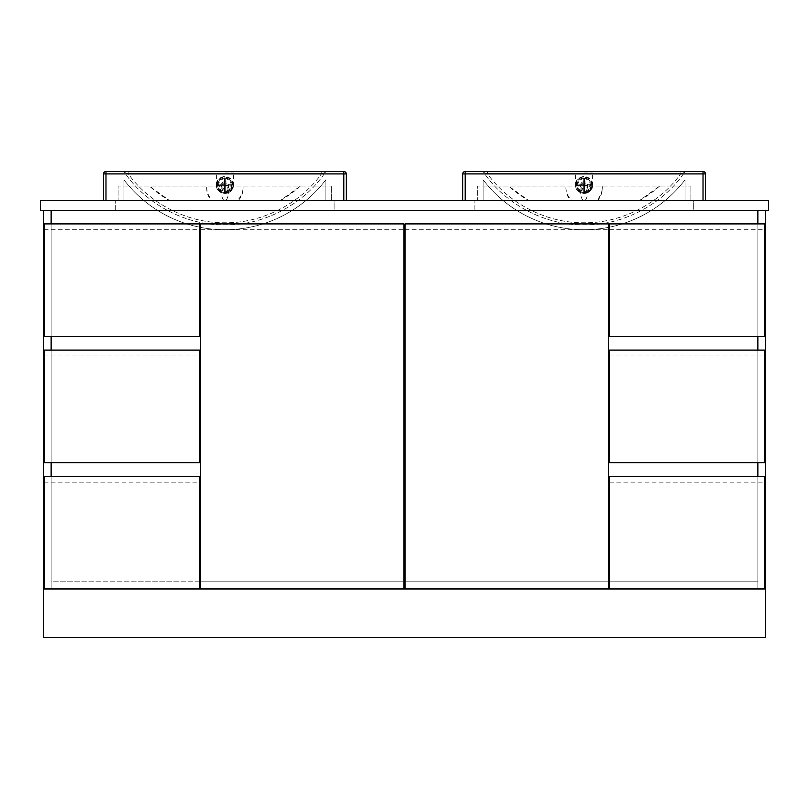 <?xml version="1.0" encoding="UTF-8"?>
<svg xmlns="http://www.w3.org/2000/svg" width="809" height="809" viewBox="0 0 809 809"><rect width="100%" height="100%" fill="white"/><g stroke="black" fill="none" stroke-linecap="round" stroke-linejoin="round"><path stroke-width="0.61" stroke-dasharray="4.04 3.03" d="M757.871 588.932L757.871 210.32L51.129 210.32L51.129 588.932L757.871 588.932L757.871 210.32L51.129 210.32L51.129 588.932L757.871 588.932L757.871 210.32L765.638 210.32L765.638 588.932L757.871 588.932L757.871 476.319L757.871 581.165L51.129 581.165L51.129 588.932L43.362 588.932L43.362 210.32L51.129 210.32L51.129 588.932L44.09 588.932L757.871 588.932L757.871 581.165L757.871 588.932L609.581 588.932L757.871 588.932M51.129 223.911L51.129 336.524L51.129 223.911M51.129 350.115L51.129 462.728L51.129 350.115M43.362 210.32L51.129 210.32L51.129 588.932L51.129 581.165L757.871 581.165L757.871 210.32L765.638 210.32M757.871 462.728L757.871 350.115L757.871 462.728M757.871 336.524L757.871 223.911L757.871 336.524M200.632 581.165L403.893 581.165L200.632 581.165M405.107 581.165L608.368 581.165L405.107 581.165M609.581 581.165L757.871 581.165L609.581 581.165M608.368 588.932L405.107 588.932L608.368 588.932L608.368 223.911L405.107 223.911L405.107 588.932M403.893 588.932L200.632 588.932L403.893 588.932L403.893 223.911L200.632 223.911L200.632 588.932M757.871 210.32L51.129 210.32L757.871 210.32M44.09 223.911L44.09 336.524L199.418 336.524L199.418 223.911L44.09 223.911M44.09 229.736L199.418 229.736M609.581 223.911L609.581 336.524L764.909 336.524L764.909 223.911L609.581 223.911M609.581 229.736L764.909 229.736M765.638 588.972L765.638 637.512L43.362 637.512L43.362 588.972L765.638 588.972M764.909 588.932L764.909 476.319L609.581 476.319L609.581 588.932M609.581 482.144L764.909 482.144M609.581 350.115L609.581 462.728L764.909 462.728L764.909 350.115L609.581 350.115M609.581 355.94L764.909 355.94M405.107 229.736L608.368 229.736M199.418 588.932L199.418 476.319L44.09 476.319L44.09 588.932M44.09 482.144L199.418 482.144M200.632 229.736L403.893 229.736M199.418 350.115L44.09 350.115L44.09 462.728L199.418 462.728L199.418 350.115M44.09 355.94L199.418 355.94M768.55 200.612L768.55 210.32L40.45 210.32L40.45 200.612L768.55 200.612M693.313 200.612L474.883 200.612L693.313 200.612L693.313 210.32L474.883 210.32L693.313 210.32L693.313 200.612M334.117 200.612L115.687 200.612L334.117 200.612L334.117 210.32L115.687 210.32L334.117 210.32L334.117 200.612M115.687 210.32L115.687 200.612L115.687 210.32M474.883 210.32L474.883 200.612L474.883 210.32M224.902 171.488L233.882 171.488L224.902 171.488M230.171 186.05L219.633 186.05C220.928 194.281 222.394 199.135 224.022 200.612L225.782 200.612C227.41 199.135 228.876 194.281 230.171 186.05L300.412 186.05A112.451 112.451 0 0 1 280.248 200.612L237.017 200.612A18.203 18.071 -0 0 0 243.074 186.05M224.902 181.732A3.64 3.61 -0 0 0 221.262 185.352A3.64 3.61 -0 0 0 224.902 188.962A3.64 3.61 -0 0 0 228.542 185.352A3.64 3.61 -0 0 0 224.902 181.732M224.902 182.915A3.64 3.61 -0 0 0 221.262 186.535A3.64 3.61 -0 0 0 224.902 190.145A3.64 3.61 -0 0 0 228.542 186.535A3.64 3.61 -0 0 0 224.902 182.915M128.196 173.611L124.657 172.519C145.63 204.181 186.94 225.751 224.902 224.882C262.864 225.751 304.174 204.181 325.147 172.519C306.995 200.096 268.335 225.408 224.902 224.882C181.469 225.408 142.809 200.096 124.657 172.519L128.196 173.611C146.378 199.813 183.562 223.233 224.902 222.748C266.242 223.233 303.426 199.813 321.608 173.611C300.776 203.463 261.287 223.527 224.902 222.748C188.517 223.527 149.028 203.463 128.196 173.611L128.196 171.488L122.665 171.488L327.139 171.488L128.196 171.488L128.196 173.611L321.608 173.611L325.147 172.519A2.427 2.427 0 0 1 327.139 171.488A2.427 2.427 0 0 0 325.147 172.519L321.608 173.611L321.608 171.488L321.608 173.611L128.196 173.611M219.633 186.05L206.841 186.05A18.203 18.071 -0 0 0 211.574 200.612L224.022 200.612M305.832 200.612L143.972 200.612A127.013 127.013 0 0 1 123.939 179.78A127.013 127.013 0 0 0 305.832 200.612L143.972 200.612A127.013 127.013 0 0 0 325.865 179.78A127.013 127.013 0 0 1 305.832 200.612M343.825 200.612L105.979 200.612L346.252 200.612L343.825 200.612L343.825 171.488L105.979 171.488A2.427 2.427 0 0 0 103.552 173.915L103.552 200.612L105.979 200.612L103.552 200.612M237.017 200.612L225.782 200.612M331.69 200.612L280.248 200.612L300.412 186.05L331.69 186.05L118.114 186.05L118.114 200.612L331.69 200.612L331.69 186.05L331.69 200.612M169.556 200.612L118.114 200.612L118.114 186.05L206.73 186.05A18.203 18.071 -0 0 0 212.787 200.612L169.556 200.612A112.451 112.451 0 0 1 149.392 186.05L169.556 200.612M212.787 200.612L211.574 200.612M123.939 200.612L123.939 179.78L123.939 200.612M325.865 200.612L325.865 179.78L325.865 200.612M346.252 200.612L346.252 173.915A2.427 2.427 0 0 0 343.825 171.488A2.427 2.427 0 0 1 346.252 173.915L103.552 173.915A2.427 2.427 0 0 1 105.979 171.488L105.979 200.612M122.665 171.488A2.427 2.427 0 0 1 124.657 172.519A2.427 2.427 0 0 0 122.665 171.488M238.23 200.612A18.203 18.071 -0 0 0 242.963 186.05M232.183 185.352A7.281 7.23 180 0 1 224.902 192.572A7.281 7.23 180 0 1 217.621 185.352A7.281 7.23 180 0 1 224.902 178.122A7.281 7.23 180 0 1 232.183 185.352L232.183 185.261A7.281 7.23 180 0 1 232.173 185.625L225.266 185.413L225.266 192.279L224.538 192.279L224.538 185.413L217.621 185.413L217.621 184.695L224.538 184.695L224.538 177.828L225.266 177.828L225.266 184.695L232.183 184.695L232.183 185.413M217.621 185.352L217.621 185.261A7.281 7.23 180 0 1 225.266 178.041A7.281 7.23 180 0 1 232.183 185.261L225.266 185.413M233.397 184.998L233.397 185.028A8.495 8.434 -0 0 0 224.902 176.595A8.495 8.434 -0 0 0 216.407 185.028L216.407 185.028A8.495 8.434 180 0 1 224.902 176.564A8.495 8.434 180 0 1 233.397 184.998A8.495 8.434 180 0 1 224.902 193.422A8.495 8.434 180 0 1 216.407 184.998A8.495 8.434 -0 0 0 224.902 193.452A8.495 8.434 -0 0 0 233.397 185.028C233.922 174.107 215.882 174.107 216.407 184.998C215.882 195.899 233.922 195.899 233.397 185.028M225.266 185.625L225.266 192.491A7.281 7.23 180 0 1 224.538 192.481L224.538 185.625L217.621 185.625L217.621 184.897L224.538 184.897L224.538 178.031L225.266 178.031L225.266 184.695M225.266 184.897L232.183 185.261M232.173 185.625A7.281 7.23 180 0 1 225.266 192.481L224.538 192.279M224.538 192.481A7.281 7.23 180 0 1 217.631 185.625L217.621 185.413M584.098 171.488L593.078 171.488L584.098 171.488M589.367 186.05L578.829 186.05C580.124 194.281 581.59 199.135 583.218 200.612L584.978 200.612C586.606 199.135 588.072 194.281 589.367 186.05L659.608 186.05A112.451 112.451 0 0 1 639.444 200.612L596.213 200.612A18.203 18.071 -0 0 0 602.27 186.05M584.098 181.732A3.64 3.61 -0 0 0 580.457 185.352A3.64 3.61 -0 0 0 584.098 188.962A3.64 3.61 -0 0 0 587.739 185.352A3.64 3.61 -0 0 0 584.098 181.732M584.098 182.915A3.64 3.61 -0 0 0 580.457 186.535A3.64 3.61 -0 0 0 584.098 190.145A3.64 3.61 -0 0 0 587.739 186.535A3.64 3.61 -0 0 0 584.098 182.915M487.392 173.611L483.853 172.519C504.826 204.181 546.136 225.751 584.098 224.882C622.06 225.751 663.37 204.181 684.343 172.519C666.191 200.096 627.531 225.408 584.098 224.882C540.665 225.408 502.005 200.096 483.853 172.519L487.392 173.611C505.574 199.813 542.758 223.233 584.098 222.748C625.438 223.233 662.622 199.813 680.804 173.611C659.972 203.463 620.483 223.527 584.098 222.748C547.713 223.527 508.224 203.463 487.392 173.611L487.392 171.488L481.861 171.488L686.335 171.488L487.392 171.488L487.392 173.611L680.804 173.611L684.343 172.519A2.427 2.427 0 0 1 686.335 171.488A2.427 2.427 0 0 0 684.343 172.519L680.804 173.611L680.804 171.488L680.804 173.611L487.392 173.611M578.829 186.05L566.037 186.05A18.203 18.071 -0 0 0 570.77 200.612L583.218 200.612M665.028 200.612L503.168 200.612A127.013 127.013 0 0 1 483.135 179.78A127.013 127.013 0 0 0 665.028 200.612L503.168 200.612A127.013 127.013 0 0 0 685.061 179.78A127.013 127.013 0 0 1 665.028 200.612M703.021 200.612L465.175 200.612L705.448 200.612L703.021 200.612L703.021 171.488L465.175 171.488A2.427 2.427 0 0 0 462.748 173.915L462.748 200.612L465.175 200.612L462.748 200.612M596.213 200.612L584.978 200.612M690.886 200.612L639.444 200.612L659.608 186.05L690.886 186.05L477.31 186.05L477.31 200.612L690.886 200.612L690.886 186.05L690.886 200.612M528.752 200.612L477.31 200.612L477.31 186.05L565.926 186.05A18.203 18.071 -0 0 0 571.983 200.612L528.752 200.612A112.451 112.451 0 0 1 508.588 186.05L528.752 200.612M571.983 200.612L570.77 200.612M483.135 200.612L483.135 179.78L483.135 200.612M685.061 200.612L685.061 179.78L685.061 200.612M705.448 200.612L705.448 173.915A2.427 2.427 0 0 0 703.021 171.488A2.427 2.427 0 0 1 705.448 173.915L462.748 173.915A2.427 2.427 0 0 1 465.175 171.488L465.175 200.612M481.861 171.488A2.427 2.427 0 0 1 483.853 172.519A2.427 2.427 0 0 0 481.861 171.488M597.426 200.612A18.203 18.071 -0 0 0 602.159 186.05M591.379 185.352A7.281 7.23 180 0 1 584.098 192.572A7.281 7.23 180 0 1 576.817 185.352A7.281 7.23 180 0 1 584.098 178.122A7.281 7.23 180 0 1 591.379 185.352L591.379 185.261A7.281 7.23 180 0 1 591.369 185.625L584.462 185.413L584.462 192.279L583.734 192.279L583.734 185.413L576.817 185.413L576.817 184.695L583.734 184.695L583.734 177.828L584.462 177.828L584.462 184.695L591.379 184.695L591.379 185.413M576.817 185.352L576.817 185.261A7.281 7.23 180 0 1 584.462 178.041A7.281 7.23 180 0 1 591.379 185.261L584.462 185.413M592.592 184.998L592.592 185.028A8.495 8.434 -0 0 0 584.098 176.595A8.495 8.434 -0 0 0 575.604 185.028L575.604 185.028A8.495 8.434 180 0 1 584.098 176.564A8.495 8.434 180 0 1 592.592 184.998A8.495 8.434 180 0 1 584.098 193.422A8.495 8.434 180 0 1 575.604 184.998A8.495 8.434 -0 0 0 584.098 193.452A8.495 8.434 -0 0 0 592.592 185.028C593.118 174.107 575.078 174.107 575.604 184.998C575.078 195.899 593.118 195.899 592.592 185.028M584.462 185.625L584.462 192.491A7.281 7.23 180 0 1 583.734 192.481L583.734 185.625L576.817 185.625L576.817 184.897L583.734 184.897L583.734 178.031L584.462 178.031L584.462 184.695M584.462 184.897L591.379 185.261M591.369 185.625A7.281 7.23 180 0 1 584.462 192.481L583.734 192.279M583.734 192.481A7.281 7.23 180 0 1 576.827 185.625L576.817 185.413M224.902 171.973L233.397 171.973L224.902 171.973M216.65 185.059A8.252 8.191 180 0 1 224.902 176.868A8.252 8.191 180 0 1 233.154 185.059A8.252 8.191 180 0 1 224.902 193.24A8.252 8.191 180 0 1 216.65 185.059M232.668 184.907A7.766 7.706 -0 0 0 224.902 177.201A7.766 7.706 -0 0 0 217.136 184.907A7.766 7.706 -0 0 0 224.902 192.613A7.766 7.706 -0 0 0 232.668 184.907M217.995 184.907A6.907 6.856 180 0 1 224.902 178.051A6.907 6.856 180 0 1 231.809 184.907A6.907 6.856 180 0 1 224.902 191.763A6.907 6.856 180 0 1 217.995 184.907M224.902 178.738A6.219 6.169 -0 0 0 218.683 184.917A6.219 6.169 -0 0 0 224.902 191.086A6.219 6.169 -0 0 0 231.121 184.917A6.219 6.169 -0 0 0 224.902 178.738M584.098 171.973L592.592 171.973L584.098 171.973M575.846 185.059A8.252 8.191 180 0 1 584.098 176.868A8.252 8.191 180 0 1 592.35 185.059A8.252 8.191 180 0 1 584.098 193.24A8.252 8.191 180 0 1 575.846 185.059M591.864 184.907A7.766 7.706 -0 0 0 584.098 177.201A7.766 7.706 -0 0 0 576.332 184.907A7.766 7.706 -0 0 0 584.098 192.613A7.766 7.706 -0 0 0 591.864 184.907M577.191 184.907A6.907 6.856 180 0 1 584.098 178.051A6.907 6.856 180 0 1 591.005 184.907A6.907 6.856 180 0 1 584.098 191.763A6.907 6.856 180 0 1 577.191 184.907M584.098 178.738A6.219 6.169 -0 0 0 577.879 184.917A6.219 6.169 -0 0 0 584.098 191.086A6.219 6.169 -0 0 0 590.317 184.917A6.219 6.169 -0 0 0 584.098 178.738M216.407 186.05L216.407 171.973M221.262 186.535L221.262 185.352M228.542 186.535L228.542 185.352M206.7 188.305L206.7 187.122M243.105 188.305L243.105 187.122M233.397 186.05L233.397 171.973M575.604 186.05L575.604 171.973M580.457 186.535L580.457 185.352M587.739 186.535L587.739 185.352M565.895 188.305L565.895 187.122M602.301 188.305L602.301 187.122M592.592 186.05L592.592 171.973"/><path stroke-width="1.21" d="M51.129 210.32L51.129 223.911L51.129 210.32M51.129 336.524L51.129 350.115L51.129 336.524M51.129 462.728L51.129 476.319L51.129 462.728M765.638 210.32L765.638 588.932L764.909 588.932L764.909 476.319L609.581 476.319L609.581 588.932L608.368 588.932L608.368 223.911L405.107 223.911L405.107 588.932L403.893 588.932L403.893 223.911L200.632 223.911L200.632 588.932L199.418 588.932L199.418 476.319L44.09 476.319L44.09 588.932L43.362 588.932L43.362 210.32M757.871 476.319L757.871 462.728L757.871 476.319M757.871 350.115L757.871 336.524L757.871 350.115M757.871 223.911L757.871 210.32L757.871 223.911M199.418 581.165L200.632 581.165L199.418 581.165M403.893 581.165L405.107 581.165L403.893 581.165M608.368 581.165L609.581 581.165L608.368 581.165M44.09 223.911L44.09 336.524L199.418 336.524L199.418 223.911L44.09 223.911M609.581 223.911L609.581 336.524L764.909 336.524L764.909 223.911L609.581 223.911M765.638 588.972L765.638 637.512L43.362 637.512L43.362 588.972L765.638 588.972M609.581 588.932L764.909 588.932M609.581 350.115L609.581 462.728L764.909 462.728L764.909 350.115L609.581 350.115M405.107 588.932L608.368 588.932M44.09 588.932L199.418 588.932M200.632 588.932L403.893 588.932M199.418 350.115L44.09 350.115L44.09 462.728L199.418 462.728L199.418 350.115M768.55 200.612L768.55 210.32L40.45 210.32L40.45 200.612L768.55 200.612M103.552 200.612L103.552 173.915A2.427 2.427 0 0 1 105.979 171.488L343.825 171.488A2.427 2.427 0 0 1 346.252 173.915L346.252 200.612M462.748 200.612L462.748 173.915A2.427 2.427 0 0 1 465.175 171.488L703.021 171.488A2.427 2.427 0 0 1 705.448 173.915L705.448 200.612M343.825 200.612L343.825 173.915L105.979 173.915L105.979 200.612M103.552 173.915L105.979 173.915L105.979 171.488M343.825 171.488L343.825 173.915L346.252 173.915M703.021 200.612L703.021 173.915L465.175 173.915L465.175 200.612M462.748 173.915L465.175 173.915L465.175 171.488M703.021 171.488L703.021 173.915L705.448 173.915"/></g></svg>
